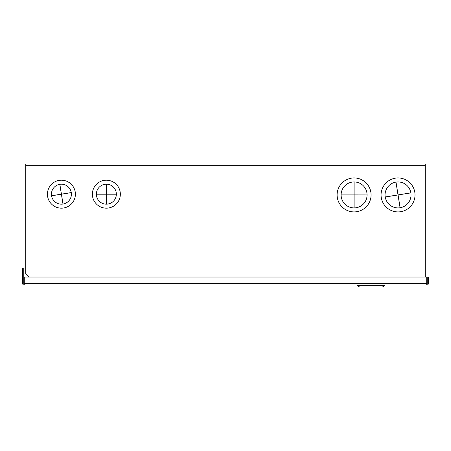 <?xml version="1.0" encoding="UTF-8"?>
<svg xmlns="http://www.w3.org/2000/svg" width="451" height="451" viewBox="0 0 451 451"><rect width="100%" height="100%" fill="white"/><g stroke="black" fill="none" stroke-linecap="round" stroke-linejoin="round"><path stroke-width="0.68" d="M28.954 277.044L25.746 273.836L25.746 163.967L425.254 163.967L425.254 277.044M426.731 283.82L426.731 285.032L24.269 285.032L24.269 277.044L426.731 277.044L426.731 283.82A0.507 0.507 0 0 0 427.238 283.313L427.238 277.044L428.45 277.044L428.45 283.313A1.719 1.719 0 0 1 426.731 285.032M24.269 285.032A1.719 1.719 0 0 1 22.55 283.313L22.55 268.052L23.762 268.052L23.762 283.313A0.507 0.507 0 0 0 24.269 283.82M357.04 285.511L385.002 285.511L382.369 287.033L359.672 287.033L357.04 285.511L357.04 285.032M385.002 285.511L385.002 285.032M337.111 194.928A16.98 16.98 0 0 0 354.091 211.908A16.98 16.98 0 0 0 371.072 194.928A16.98 16.98 0 0 0 354.091 177.953A16.98 16.98 0 0 0 337.111 194.928M367.075 194.928A12.983 12.983 0 0 0 354.091 181.945A12.983 12.983 0 0 0 341.108 194.928A12.983 12.983 0 0 0 354.091 207.917A12.983 12.983 0 0 0 367.075 194.928L354.114 194.905L354.114 181.945M341.108 194.956L354.069 194.956L354.069 207.911M367.075 194.956L354.114 194.956L354.114 207.911M354.069 181.945L354.069 194.905L341.108 194.905M381.275 197.623A16.98 16.98 0 0 0 400.73 211.694A16.98 16.98 0 0 0 414.802 192.239A16.98 16.98 0 0 0 395.347 178.168A16.98 16.98 0 0 0 381.275 197.623M410.855 192.87A12.983 12.983 0 0 0 395.978 182.108A12.983 12.983 0 0 0 385.216 196.991A12.983 12.983 0 0 0 400.093 207.753A12.983 12.983 0 0 0 410.855 192.87L398.058 194.9L396.006 182.108M385.222 197.014L398.019 194.962L400.071 207.753M410.861 192.898L398.064 194.95L400.122 207.748M395.955 182.114L398.007 194.911L385.216 196.963M92.376 194.184A13.981 13.981 0 0 0 106.363 208.165A13.981 13.981 0 0 0 120.344 194.184A13.981 13.981 0 0 0 106.363 180.197A13.981 13.981 0 0 0 92.376 194.184M116.347 194.184A9.99 9.99 0 0 0 106.363 184.194A9.99 9.99 0 0 0 96.373 194.184A9.99 9.99 0 0 0 106.363 204.168A9.99 9.99 0 0 0 116.347 194.184M96.373 194.206L106.335 194.206L106.335 204.168M116.347 194.206L106.385 194.206L106.385 204.168M106.335 184.194L106.335 194.155L96.373 194.155M116.347 194.155L106.385 194.155L106.385 184.194M47.609 196.399A13.981 13.981 0 0 0 63.63 207.99A13.981 13.981 0 0 0 75.221 191.963A13.981 13.981 0 0 0 59.199 180.377A13.981 13.981 0 0 0 47.609 196.399M71.275 192.6A9.99 9.99 0 0 0 59.831 184.318A9.99 9.99 0 0 0 51.555 195.768A9.99 9.99 0 0 0 62.999 204.044A9.99 9.99 0 0 0 71.275 192.6M51.561 195.79L61.398 194.212L62.977 204.044M71.281 192.622L61.443 194.201L63.022 204.038M59.808 184.324L61.387 194.161L51.549 195.74M71.275 192.571L61.437 194.155L59.859 184.318M25.746 165.686L425.254 165.686M24.269 283.313L426.731 283.313"/></g></svg>
